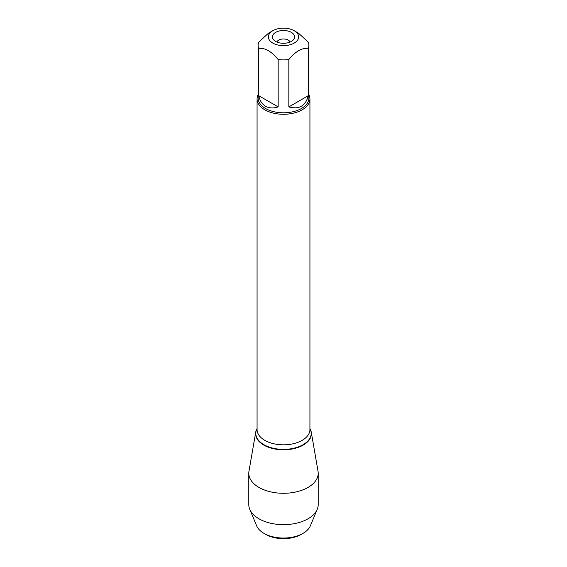 <?xml version="1.0" encoding="UTF-8"?>
<svg xmlns="http://www.w3.org/2000/svg" width="567" height="567" viewBox="0 0 567 567"><rect width="100%" height="100%" fill="white"/><g stroke="black" fill="none" stroke-linecap="round" stroke-linejoin="round"><path stroke-width="0.85" d="M308.873 94.746A26.429 15.259 180 0 1 309.929 99.019A26.429 15.259 180 0 1 283.5 114.279A26.429 15.259 180 0 1 257.071 99.019A26.429 15.259 180 0 1 258.127 94.746M255.745 432.082A27.896 16.103 0 0 1 257.071 428.532A27.896 16.103 0 0 0 283.5 449.787A27.896 16.103 0 0 0 309.929 428.532A27.896 16.103 0 0 1 311.255 432.082L318.03 471.262A34.707 20.036 180 0 1 318.207 473.254A34.707 20.036 180 0 1 296.782 491.766A34.707 20.036 180 0 1 258.963 487.422A34.707 20.036 180 0 1 248.793 473.254A34.707 20.036 180 0 1 248.97 471.262L255.745 432.082A27.896 16.103 0 0 0 263.775 445.074A27.896 16.103 0 0 0 295.442 448.235A27.896 16.103 0 0 0 311.255 432.082M291.339 32.369A11.085 6.4 180 0 1 293.621 39.506A11.085 6.4 180 0 1 283.5 43.298A11.085 6.4 180 0 1 273.379 39.506A11.085 6.4 180 0 1 277.213 31.624A11.085 6.4 180 0 1 291.339 32.369M272.791 43.078A15.139 8.739 0 0 0 294.209 43.078A15.139 8.739 0 0 0 294.209 30.717A15.139 8.739 0 0 0 286.682 28.35A15.139 8.739 0 0 0 272.791 30.717A15.139 8.739 0 0 0 272.791 43.078M288.837 106.908C299.121 109.729 305.613 105.986 308.306 95.667L288.837 106.908L288.837 59.57C295.329 51.526 301.814 47.784 308.306 48.33A25.373 14.65 0 0 0 308.873 45.247A25.373 14.65 0 0 0 308.306 42.171L298.568 33.233L294.209 30.717M308.306 95.667L308.306 48.33M272.791 30.717L268.432 33.233L258.694 42.171A25.373 14.65 0 0 0 258.127 45.247A25.373 14.65 0 0 0 258.694 48.33C265.186 47.777 271.671 51.526 278.163 59.57A25.373 14.65 0 0 0 288.837 59.57M258.694 95.667C259.778 100.65 262.067 104.179 265.562 106.256C269.105 108.247 273.301 108.46 278.163 106.908L258.694 95.667L258.694 48.33M278.163 106.908L278.163 59.57M308.873 45.247L308.873 98.155A25.373 14.65 180 0 1 293.21 111.685A25.373 14.65 180 0 1 265.562 108.51A25.373 14.65 180 0 1 258.127 98.155L258.127 45.247M290.141 42.022A6.818 3.941 0 0 0 288.32 40.144A6.818 3.941 0 0 0 281.636 39.137A6.818 3.941 0 0 0 276.859 42.022M265.774 534.412L263.967 533.37L265.774 534.412A25.068 14.473 0 0 0 301.226 534.412L303.033 533.37A27.62 15.947 180 0 1 263.967 533.37L263.967 533.37A27.62 15.947 180 0 1 256.645 525.822L249.756 509.308A34.707 20.036 180 0 1 248.793 504.616L248.793 473.254M318.207 473.254L318.207 504.616A34.707 20.036 180 0 1 317.244 509.308L310.355 525.822A27.62 15.947 180 0 1 303.033 533.37M317.244 509.308A34.707 20.036 180 0 1 292.912 523.901A34.707 20.036 180 0 1 258.963 518.784A34.707 20.036 180 0 1 249.756 509.308M257.071 99.019L257.071 429.559A26.429 15.259 0 0 0 283.5 444.819A26.429 15.259 0 0 0 309.929 429.559L309.929 99.019M309.929 428.631A27.684 15.982 180 0 1 283.5 449.376A27.684 15.982 180 0 1 257.071 428.631"/></g></svg>
